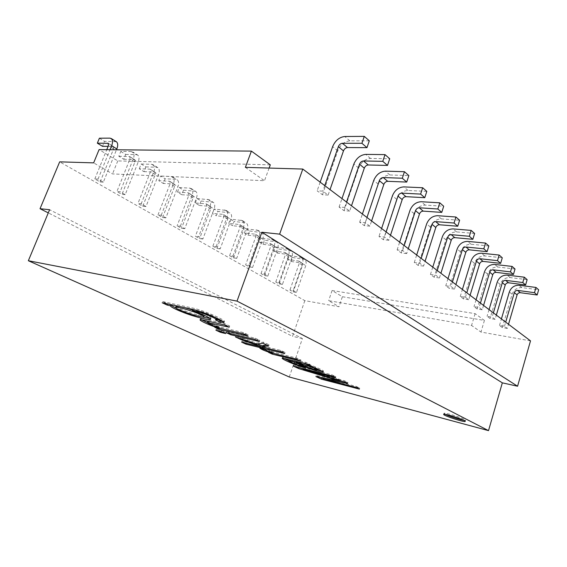 <?xml version="1.0" encoding="UTF-8"?>
<svg xmlns="http://www.w3.org/2000/svg" width="567" height="567" viewBox="0 0 567 567"><rect width="100%" height="100%" fill="white"/><g stroke="black" fill="none" stroke-linecap="round" stroke-linejoin="round"><path stroke-width="0.43" stroke-dasharray="2.83 2.13" d="M217.324 319.384L215.871 318.633L215.425 319.845M215.871 318.633L217.579 318.697M217.459 318.47C215.063 316.825 211.03 314.94 205.36 312.807C199.797 310.9 198.45 310.659 192.83 309.426L192.83 309.44C204.51 313.693 210.591 316.577 211.066 318.08L210.017 318.427M170.943 304.585L167.534 303.855L162.644 301.566L162.197 302.75M162.644 301.566L193.106 308.157C201.405 309.667 223.802 319.122 224.482 321.305L222.944 321.411M176.068 306.336C175.862 307.817 191.469 313.757 198.393 314.954C202.199 315.791 204.177 316.025 204.326 315.642M204.191 315.287C202.639 313.976 198.776 312.219 192.617 310.007M183.552 307.349L179.434 306.463M200.229 316.613C191.816 314.409 183.651 311.481 175.727 307.838M530.506 340.873L480.958 332.049L471.56 325.472L328.654 300.666L339.016 306.747L304.819 300.652L59.677 161.857M245.369 167.357L264.498 180.724L112.507 173.92L93.647 162.864M439.446 277.929L434.145 277.22L430.452 274.499L435.775 275.193L439.446 277.929L440.906 273.266M454.486 289.12L449.248 288.376L445.754 285.796L451.013 286.526L454.486 289.12L455.889 284.57M468.739 299.723L463.565 298.951L460.248 296.498L465.436 297.271L468.739 299.723L470.086 295.279M482.255 309.78L477.145 308.98L473.998 306.655L479.122 307.449L482.255 309.78L483.552 305.443M495.09 319.334L490.051 318.505L487.06 316.301L492.113 317.123L495.09 319.334L496.345 315.096M507.302 328.421L502.334 327.577L499.484 325.472L504.474 326.316L507.302 328.421L508.514 324.281M423.549 266.093L418.177 265.434L414.271 262.549L419.658 263.201L423.549 266.093L425.066 261.309M406.709 253.562L401.273 252.953L397.134 249.898L402.591 250.494L406.709 253.562L408.297 248.658M388.856 240.273L383.356 239.721L378.962 236.474L384.476 237.013L388.856 240.273L390.507 235.234M369.875 226.148L364.319 225.659L359.648 222.214L365.219 222.682L369.875 226.148L371.605 220.974M349.676 211.115L344.056 210.704L339.08 207.026L344.708 207.423L349.676 211.115L351.49 205.793M328.123 195.076L322.453 194.75L317.144 190.824L322.821 191.129L328.123 195.076L330.029 189.598M220.173 248.892L216.899 248.459L212.88 246.17L216.155 246.595L220.173 248.892L231.045 219.493C232.059 216.551 231.74 214.34 230.089 212.866L217.941 211.427L216.296 215.821L212.37 213.419L214.021 209.01L217.941 211.427M236.73 258.346L233.462 257.886L229.614 255.696L232.881 256.149L236.73 258.346L247.255 229.5C248.233 226.616 247.892 224.44 246.234 222.966L234.093 221.406L232.498 225.716L228.735 223.419L230.337 219.089L234.093 221.406M252.598 267.411L249.331 266.922L245.646 264.824L248.913 265.306L252.598 267.411L262.79 239.097C263.733 236.141 263.372 233.987 261.706 232.64L258.105 230.393C259.771 231.74 260.125 233.895 259.183 236.871L248.913 265.306M267.815 276.101L264.562 275.59L261.018 273.577L264.279 274.081L267.815 276.101L277.695 248.303C278.61 245.525 278.227 243.399 276.547 241.932L264.463 240.16L262.968 244.32L259.495 242.201L260.997 238.027L264.463 240.16M282.423 284.443L279.177 283.911L275.775 281.976L279.021 282.501L282.423 284.443L292.005 257.149C292.891 254.413 292.494 252.315 290.807 250.848L278.751 248.991L277.306 253.08L273.967 251.039L275.427 246.936L278.751 248.991M296.449 292.459L293.217 291.906L289.95 290.042L293.189 290.595L296.449 292.459L305.755 265.639C306.605 262.833 306.187 260.756 304.507 259.424L301.325 257.425C302.998 258.765 303.409 260.841 302.551 263.662L293.189 290.595M202.873 239.012L199.598 238.608L195.402 236.219L198.677 236.616L202.873 239.012L214.12 209.032C215.169 205.906 214.872 203.666 213.242 202.32L209.152 199.761C210.782 201.108 211.066 203.355 210.01 206.494L198.677 236.616M184.785 228.678L181.511 228.317L177.124 225.815L180.391 226.169L184.785 228.678L196.423 198.103C197.514 194.913 197.245 192.652 195.629 191.306L191.355 188.634C192.971 189.973 193.227 192.248 192.128 195.452L180.391 226.169M165.855 217.87L162.587 217.537L157.987 214.921L161.248 215.24L165.855 217.87L177.91 186.663C179.037 183.552 178.811 181.256 177.209 179.782L175.727 179.3L165.096 178.789L163.275 183.439L158.795 180.703L160.624 176.025L165.096 178.789M146.01 206.537L142.756 206.253L137.937 203.503L141.183 203.78L146.01 206.537L158.519 174.686C159.696 171.369 159.497 169.044 157.924 167.712L153.232 164.777C154.798 166.11 154.989 168.442 153.799 171.773L141.183 203.78M125.201 194.651L121.962 194.41L116.901 191.533L120.133 191.759L125.201 194.651L138.178 162.127C139.411 158.739 139.248 156.386 137.696 155.06L132.777 151.984C134.322 153.31 134.471 155.67 133.231 159.065L120.133 191.759M103.343 182.163L100.125 181.979L94.809 178.952L98.02 179.122L103.343 182.163L116.49 149.78M304.819 300.652L292.537 336.351L48.287 212.887M289.276 376.991L302.409 338.534L49.605 209.726M302.409 338.534L292.537 336.351M342.376 296.732L484.424 320.419L475.118 313.657L332.085 290.517L342.376 296.732L339.016 306.747M484.424 320.419L480.958 332.049M116.278 141.658L104.541 141.381L102.514 146.329M99.395 138.206L104.541 141.381M100.125 181.979L113.584 148.908L113.464 146.52L108.127 146.357M120.778 151.417L125.683 154.444L123.734 159.284L118.808 156.279L120.778 151.417L131.324 151.545L132.777 151.984M118.808 156.279L129.34 156.485L129.815 156.627L129.963 158.994L116.901 191.533M139.269 168.775L141.169 164.005L145.847 166.896L143.961 171.645L139.269 168.775L149.851 169.157L150.326 169.306L150.517 171.645L137.937 203.503M141.169 164.005L151.765 164.317L153.232 164.777M143.961 171.645L154.557 172.063L155.032 172.219L155.238 174.544L142.756 206.253M145.847 166.896L156.449 167.251L157.924 167.712M157.987 214.921L170.121 183.708L169.894 181.397L169.413 181.242L158.795 180.703M161.248 215.24L173.41 183.885C174.551 180.76 174.324 178.456 172.737 176.982L171.255 176.5L160.624 176.025M162.587 217.537L174.622 186.479L174.381 184.176L173.899 184.02L163.275 183.439M177.45 192.093L179.222 187.514L183.488 190.151L181.738 194.715L177.45 192.093L188.088 192.787L188.57 192.95L188.832 195.225L177.124 225.815M179.222 187.514L189.867 188.138L191.355 188.634M181.738 194.715L192.376 195.438L192.858 195.601L193.127 197.869L181.511 228.317M183.488 190.151L195.629 191.306M195.289 202.993L197.004 198.493L201.087 201.023L199.393 205.495L195.289 202.993L205.941 203.815L206.423 203.978L206.714 206.232L195.402 236.219M197.004 198.493L209.152 199.761M199.393 205.495L210.038 206.353L210.527 206.516L210.825 208.762L199.598 238.608M201.087 201.023L213.242 202.32M287.88 259.537L289.298 255.504L292.501 257.482L291.091 261.5L287.88 259.537L298.405 260.955L298.887 261.132L299.305 263.216L289.95 290.042M289.298 255.504L301.325 257.425M291.091 261.5L301.601 262.932L302.091 263.109L302.509 265.193L293.217 291.906M292.501 257.482L304.507 259.424M275.775 281.976L285.414 254.668L285.017 252.556L284.528 252.379L273.967 251.039M279.021 282.501L288.674 255.093C289.567 252.343 289.177 250.238 287.49 248.778L275.427 246.936M279.177 283.911L288.745 256.716L288.341 254.618L287.852 254.434L277.306 253.08M261.018 273.577L270.955 245.773L270.572 243.633L270.083 243.456L259.495 242.201M264.279 274.081L274.23 246.163C275.151 243.371 274.775 241.237 273.096 239.77L260.997 238.027M264.562 275.59L274.421 247.907L274.038 245.773L273.549 245.596L262.968 244.32M244.427 233.002L245.979 228.749L249.586 230.975L248.041 235.206L244.427 233.002L255.044 234.164L255.533 234.334L255.894 236.503L245.646 264.824M245.979 228.749L258.105 230.393M248.041 235.206L258.658 236.389L259.14 236.567L259.509 238.728L249.331 266.922M249.586 230.975L261.706 232.64M229.614 255.696L240.195 226.843L239.855 224.645L239.373 224.475L228.735 223.419M232.881 256.149L243.491 227.176C244.476 224.277 244.136 222.094 242.478 220.613L230.337 219.089M233.462 257.886L243.966 229.16L243.619 226.97L243.13 226.8L232.498 225.716M212.88 246.17L223.816 216.757L223.504 214.539L223.015 214.369L212.37 213.419M216.155 246.595L227.112 217.062C228.132 214.106 227.821 211.895 226.176 210.414L214.021 209.01M216.899 248.459L227.75 219.181L227.431 216.963L226.942 216.792L216.296 215.821M320.178 182.163L317.144 190.824M324.749 185.615L322.821 191.129M369.315 140.793L349.846 140.836C344.41 141.452 340.384 144.791 337.769 150.85L322.453 194.75M344.708 207.423L346.543 202.058M339.08 207.026L341.972 198.613M344.056 210.704L358.656 168.023C361.186 162.183 365.127 158.994 370.478 158.441L389.727 158.76M365.219 222.682L366.969 217.473M359.648 222.214L362.405 214.028M364.319 225.659L378.253 184.14C380.691 178.463 384.546 175.409 389.834 174.962L408.857 175.586M381.598 228.508L378.962 236.474M386.148 231.946L384.476 237.013M426.809 191.384L408.02 190.484C402.783 190.795 399.005 193.737 396.68 199.293L383.356 239.721M402.591 250.494L404.186 245.561M397.134 249.898L399.657 242.137M401.273 252.953L414.038 213.568C416.298 208.195 420.005 205.374 425.151 205.098L443.699 206.246M419.658 263.201L421.189 258.389M414.271 262.549L416.688 254.987M418.177 265.434L430.417 227.041C432.607 221.81 436.236 219.089 441.31 218.883L459.61 220.244M504.474 326.316L505.693 322.148M499.484 325.472L501.412 318.923M502.334 327.577L512.107 294.223C513.922 289.702 517.161 287.49 521.824 287.589L538.65 289.794M489.059 309.596L487.06 316.301M493.382 312.856L492.113 317.123M527.14 279.666L510.073 277.561C505.317 277.461 502.022 279.744 500.172 284.407L490.051 318.505M476.067 299.794L473.998 306.655M480.433 303.09L479.122 307.449M515.027 269.013L497.72 267.022C492.9 266.965 489.541 269.325 487.634 274.095L477.145 308.98M465.436 297.271L466.797 292.799M460.248 296.498L462.396 289.482M463.565 298.951L474.444 263.251C476.429 258.396 479.859 255.958 484.721 255.93L502.277 257.794M447.987 278.603L445.754 285.796M452.423 281.955L451.013 286.526M488.832 245.958L471.028 244.242C466.067 244.285 462.58 246.815 460.553 251.826L449.248 288.376M432.77 267.128L430.452 274.499M437.242 270.502L435.775 275.193M474.629 233.462L456.577 231.917C451.552 232.016 447.994 234.632 445.896 239.77L434.145 277.22M94.809 178.952L106.766 149.681M98.02 179.122L110.005 149.716M123.734 159.284L134.273 159.533L134.748 159.681L134.911 162.034L121.962 194.41M125.683 154.444L136.243 154.614L137.696 155.06M475.118 313.657L471.56 325.472M332.085 290.517L328.654 300.666M270.296 164.841L117.773 160.908L99.09 149.61M269.127 168.059L264.498 180.724M117.773 160.908L112.507 173.92M207.657 321.376C209.251 322.97 217.168 326.294 225.007 328.3L243.371 332.56L248.126 334.828L222.803 328.959M201.703 319.823L200.449 318.732C200.697 318.087 206.53 319.59 210.974 320.553L224.674 323.629L229.663 326.011L209.606 321.51M218.869 327.896L215.212 326.188L219.16 327.095L207.231 322.573M229.663 326.011L229.238 327.194M243.371 332.56L242.959 333.722M224.674 323.629L224.241 324.82M219.16 327.095L218.912 327.783M215.212 326.188L214.801 327.308M248.126 334.828L247.715 335.983M255.193 338.201L259.799 340.398L231.216 333.68L226.594 331.518L255.193 338.201L254.789 339.349M226.594 331.518L226.19 332.623M259.799 340.398L259.395 341.54M221.534 330.334L226.155 332.489L220.91 331.256L216.289 329.108L221.534 330.334L221.13 331.433M216.289 329.108L215.892 330.2M226.155 332.489L225.758 333.58M263.024 345.438L269.297 347.656L280.793 350.427L285.088 352.476L267.177 348.138M257.298 344.07L241.797 338.641L235.929 335.891L256.49 343.141L263.457 342.149L269.034 344.807L266.766 345.048M263.308 347.202L246.34 343.092L242.017 341.079L262.826 346.005M269.297 347.656L268.914 348.748M280.793 350.427L280.41 351.533M269.034 344.807L268.638 345.934M263.457 342.149L263.06 343.283M256.49 343.141L256.107 344.233M235.929 335.891L235.532 336.982M241.797 338.641L241.62 339.13M263.627 346.288L263.442 346.82M242.017 341.079L241.641 342.142M285.088 352.476L284.705 353.581M272.784 353.113L268.871 351.32L273.046 352.341C266.008 350.151 261.713 348.386 260.175 347.047L265.951 348.783C267.589 350.3 276.781 353.284 281.423 354.311L296.874 358.103L300.957 360.052L273.882 353.383M265.951 348.783L265.576 349.853M296.874 358.103L296.506 359.195M260.175 347.047L259.806 348.11M273.046 352.341L272.812 353.035M268.871 351.32L268.503 352.369M300.957 360.052L300.588 361.136M284.06 358.472L282.508 357.309C282.713 356.799 288.972 358.535 293.401 359.598L305.932 362.426L310.057 364.397L307.243 363.886C315.479 366.729 323.736 370.478 323.495 371.144L321.815 371.144M294.521 361.023L288.78 359.591C289.39 360.449 296.463 363.745 302.998 365.474L306.194 367.111C299.525 365.183 293.6 363.015 288.433 360.605M317.059 369.946C308.682 367.451 303.579 364.928 296.548 361.888M304.025 363.291L296.739 361.328L307.768 366.027C310.234 367.21 317.414 369.471 317.407 368.919L317.407 368.911C316.322 367.94 312.885 366.402 307.094 364.312M305.932 362.426L305.563 363.504M310.057 364.397L309.695 365.467M306.194 367.111L305.854 368.132M302.998 365.474L302.65 366.502M307.243 363.886L307.123 364.241M339.98 380.996L323.672 377.962L356.168 386.411L359.712 388.104L323.445 378.65M298.837 367.515L293.699 365.127L331.957 374.858L335.799 376.686L303.558 368.458L344.502 380.847L347.911 382.47L343.411 381.634M319.908 377.324L316.237 375.616L340.285 380.074L303.395 368.933M356.168 386.411L355.842 387.417M347.911 382.47L347.578 383.483M344.502 380.847L344.169 381.86M335.799 376.686L335.458 377.721M331.957 374.858L331.61 375.893M293.699 365.127L293.359 366.119M340.285 380.074L340.101 380.634M316.237 375.616L315.911 376.573M359.712 388.104L359.393 389.104M445.421 414.371L443.968 413.315C444.351 413.01 446.194 413.286 449.489 414.151C456.173 415.866 466.471 419.8 465.542 420.296L463.749 420.303M198.393 314.954L197.954 316.131M109.87 138.135L115.037 141.36M112.989 146.378L108.545 143.635M153.799 171.773L158.519 174.686M154.557 172.063L149.851 169.157M155.238 174.544L150.517 171.645M151.765 164.317L156.449 167.251M174.622 186.479L170.121 183.708M173.899 184.02L169.413 181.242M173.41 183.885L177.91 186.663M171.255 176.5L175.727 179.3M192.376 195.438L188.088 192.787M193.127 197.869L188.832 195.225M189.867 188.138L194.141 190.81M192.128 195.452L196.423 198.103M210.038 206.353L205.941 203.815M210.825 208.762L206.714 206.232M207.657 199.258L211.746 201.809M210.01 206.494L214.12 209.032M301.601 262.932L298.405 260.955M302.509 265.193L299.305 263.216M299.83 256.872L303.019 258.864M302.551 263.662L305.755 265.639M288.745 256.716L285.414 254.668M287.852 254.434L284.528 252.379M288.674 255.093L292.005 257.149M285.995 248.226L289.312 250.295M274.421 247.907L270.955 245.773M273.549 245.596L270.083 243.456M274.23 246.163L277.695 248.303M271.6 239.224L275.052 241.386M258.658 236.389L255.044 234.164M259.509 238.728L255.894 236.503M256.61 229.855L260.203 232.101M259.183 236.871L262.79 239.097M243.966 229.16L240.195 226.843M243.13 226.8L239.373 224.475M243.491 227.176L247.255 229.5M240.982 220.088L244.731 222.427M227.75 219.181L223.816 216.757M226.942 216.792L223.015 214.369M227.112 217.062L231.045 219.493M224.681 209.896L228.593 212.342M349.846 140.836L344.771 136.505M337.769 150.85L332.638 146.626M358.656 168.023L353.843 164.069M370.478 158.441L365.722 154.387M378.253 184.14L373.731 180.419M389.834 174.962L385.369 171.149M408.02 190.484L403.824 186.897M396.68 199.293L392.428 195.799M414.038 213.568L410.026 210.272M425.151 205.098L421.196 201.724M430.417 227.041L426.632 223.93M441.31 218.883L437.575 215.701M512.107 294.223L509.343 291.948M521.824 287.589L519.096 285.265M510.073 277.561L507.21 275.115M500.172 284.407L497.266 282.019M497.72 267.022L494.707 264.449M487.634 274.095L484.579 271.586M474.444 263.251L471.227 260.607M484.721 255.93L481.553 253.222M471.028 244.242L467.683 241.393M460.553 251.826L457.158 249.033M456.577 231.917L453.047 228.905M445.896 239.77L442.317 236.829M113.584 148.908L108.389 145.712M133.231 159.065L138.178 162.127M134.911 162.034L129.963 158.994M131.324 151.545L136.243 154.614M134.273 159.533L129.34 156.485M224.036 322.524L224.482 321.305M210.633 319.278L211.066 318.08M150.326 169.306L155.032 172.219M169.894 181.397L174.381 184.176M172.737 176.982L177.209 179.782M188.57 192.95L192.858 195.601M206.423 203.978L210.527 206.516M298.887 261.132L302.091 263.109M285.017 252.556L288.341 254.618M287.49 248.778L290.807 250.848M270.572 243.633L274.038 245.773M273.096 239.77L276.547 241.932M255.533 234.334L259.14 236.567M239.855 224.645L243.619 226.97M242.478 220.613L246.234 222.966M223.504 214.539L227.431 216.963M226.176 210.414L230.089 212.866M108.276 143.316L113.464 146.52M129.815 156.627L134.748 159.681M200.023 319.873L200.449 318.732M282.153 358.344L282.508 357.309M323.147 372.193L323.495 371.144M465.224 421.359L465.542 420.296M443.649 414.371L443.968 413.315"/><path stroke-width="0.85" d="M215.425 319.845L217.133 319.916C217.423 319.391 210.109 315.918 205.573 314.288C199.712 312.226 198.131 311.914 192.376 310.652C204.063 314.912 210.144 317.789 210.633 319.278C209.11 320.128 202.802 318.838 191.717 315.415C182.205 312.389 169.88 307.016 170.49 305.776L167.088 305.039L162.197 302.75L192.645 309.398C200.945 310.922 223.355 320.355 224.036 322.524L219.805 322.099L215.425 319.845M217.133 319.916L217.459 318.47M192.83 309.44L192.376 310.652M222.944 321.411L220.244 320.894L219.805 322.099M220.244 320.894L217.324 319.384M197.954 316.131C201.76 316.981 203.737 317.222 203.886 316.847C204 314.494 176.72 305.804 175.621 307.527C175.423 308.994 191.036 314.926 197.954 316.131M203.886 316.847L204.191 315.287M192.617 310.007L183.552 307.349M179.434 306.463L176.068 306.336L175.621 307.527M167.52 303.898L167.088 305.039M175.727 307.838C172.432 306.272 170.83 305.202 170.929 304.635L170.49 305.776M210.017 318.427L200.229 316.613M48.287 212.887L40.03 208.706L59.677 161.857L93.647 162.864L99.09 149.61L251.401 151.113L245.369 167.357L302.806 169.058L530.506 340.873L517.572 386.226L502.334 382.845L261.876 232.243L279.63 234.128L517.572 386.226M237.02 301.12L488.52 430.629L289.276 376.991L28.35 260.728L237.02 301.12L261.876 232.243M229.238 327.194L207.238 322.524C208.84 324.104 216.757 327.421 224.596 329.434L242.959 333.722L247.715 335.983L219.103 329.314L214.801 327.308L218.749 328.222C210.435 325.571 200.427 321.12 200.023 319.873C200.271 319.242 206.105 320.752 210.548 321.723L224.241 324.82L229.238 327.194M215.892 330.2L221.13 331.433L225.758 333.58L220.513 332.34L215.892 330.2M265.576 349.853C267.22 351.363 276.413 354.34 281.055 355.381L296.506 359.195L300.588 361.136L272.231 354.113L268.503 352.369L272.684 353.404C265.639 351.2 261.344 349.442 259.806 348.11L265.576 349.853M323.353 378.933L355.842 387.417L359.393 389.104L321.553 379.188L315.911 376.573L339.952 381.088L298.731 368.607L293.359 366.119L331.61 375.893L335.458 377.721L303.217 369.457L344.169 381.86L347.578 383.483L323.353 378.933L323.651 378.026M449.17 415.221C455.854 416.936 466.152 420.87 465.224 421.359C465.11 422.784 442.593 415.377 443.649 414.371C444.032 414.066 445.875 414.349 449.17 415.221M305.563 363.504L309.695 365.467L306.882 364.95C315.124 367.792 323.388 371.534 323.147 372.193C323.318 372.973 314.579 370.577 308.583 368.21L292.657 361.448L288.419 360.633C289.035 361.484 296.116 364.765 302.65 366.502L305.854 368.132C295.719 365.361 283.224 359.818 282.153 358.344C282.352 357.848 288.61 359.584 293.04 360.655L305.563 363.504M268.914 348.748L280.41 351.533L284.705 353.581L245.972 344.148L241.641 342.142L263.244 347.373L241.407 339.725L235.532 336.982L256.107 344.233L263.06 343.283L268.638 345.934L262.634 346.536L268.914 348.748M226.19 332.623L254.789 339.349L259.395 341.54L230.819 334.778L226.19 332.623M302.806 169.058L279.63 234.128M296.378 362.377L307.413 367.069C309.88 368.245 317.066 370.513 317.052 369.967L317.059 369.96C315.854 368.5 302.707 363.596 296.378 362.377L296.661 361.555M28.35 260.728L49.605 209.726L40.03 208.706M488.52 430.629L502.334 382.845M110.005 149.716L111.635 145.726C112.918 142.395 112.812 140.006 111.309 138.554L109.87 138.135L99.395 138.206L97.347 143.175L102.514 146.329L108.127 146.357M106.766 149.681L108.389 145.712L108.276 143.316L97.347 143.175M364.29 136.371L361.916 143.281L366.969 147.654L369.315 140.793L364.29 136.371L344.771 136.505C339.321 137.157 335.274 140.524 332.638 146.626L320.178 182.163M361.916 143.281L342.411 143.274C340.59 143.472 339.236 144.599 338.35 146.647L324.749 185.615M366.969 147.654L347.514 147.555C345.7 147.753 344.353 148.866 343.474 150.9L330.029 189.598M341.972 198.613L353.843 164.069C356.395 158.186 360.357 154.961 365.722 154.387L385.028 154.621L382.768 161.333L387.495 165.422L389.727 158.76L385.028 154.621M346.543 202.058L359.499 164.196C360.357 162.219 361.682 161.141 363.482 160.964L382.768 161.333M351.49 205.793L364.298 168.172C365.148 166.216 366.466 165.146 368.259 164.976L387.495 165.422M362.405 214.028L373.731 180.419C376.19 174.707 380.067 171.617 385.369 171.149L404.448 171.709L402.294 178.229L406.723 182.071L408.857 175.586L404.448 171.709M366.969 217.473L379.33 180.646C380.159 178.725 381.456 177.691 383.228 177.549L402.294 178.229M371.605 220.974L383.838 184.381C384.653 182.475 385.95 181.454 387.715 181.312L406.723 182.071M422.67 187.741L420.608 194.091L424.775 197.692L426.809 191.384L422.67 187.741L403.824 186.897C398.573 187.238 394.774 190.2 392.428 195.799L381.598 228.508M420.608 194.091L401.776 193.127C400.018 193.227 398.75 194.219 397.963 196.097L386.148 231.946M424.775 197.692L405.993 196.671C404.243 196.763 402.981 197.748 402.194 199.612L390.507 235.234M399.657 242.137L410.026 210.272C412.308 204.864 416.036 202.015 421.196 201.724L439.801 202.816L437.83 208.996L441.75 212.391L443.699 206.246L439.801 202.816M404.186 245.561L415.498 210.641C416.263 208.833 417.51 207.876 419.24 207.791L437.83 208.996M408.297 248.658L419.488 213.957C420.253 212.157 421.494 211.215 423.209 211.13L441.75 212.391M416.688 254.987L426.632 223.93C428.836 218.664 432.486 215.921 437.575 215.701L455.932 217.012L454.047 223.037L457.739 226.233L459.61 220.244L455.932 217.012M421.189 258.389L432.033 224.362C432.777 222.597 433.996 221.683 435.697 221.619L454.047 223.037M425.066 261.309L435.803 227.487C436.54 225.73 437.752 224.823 439.446 224.766L457.739 226.233M501.412 318.923L509.343 291.948C511.172 287.405 514.425 285.173 519.096 285.265L535.985 287.448L534.483 292.671L537.162 294.989L538.65 289.794L535.985 287.448M505.693 322.148L514.333 292.629C514.949 291.105 516.034 290.368 517.6 290.403L534.483 292.671M508.514 324.281L517.083 294.911C517.692 293.401 518.777 292.657 520.336 292.7L537.162 294.989M524.333 277.199L522.774 282.536L525.595 284.974L527.14 279.666L524.333 277.199L507.21 275.115C502.44 275.03 499.13 277.334 497.266 282.019L489.059 309.596M522.774 282.536L505.658 280.367C504.063 280.332 502.95 281.104 502.327 282.671L493.382 312.856M525.595 284.974L508.528 282.784C506.941 282.742 505.835 283.507 505.218 285.073L496.345 315.096M512.079 266.412L510.463 271.877L513.433 274.449L515.027 269.013L512.079 266.412L494.707 264.449C489.874 264.406 486.5 266.788 484.579 271.586L476.067 299.794M510.463 271.877L493.099 269.828C491.483 269.8 490.356 270.594 489.711 272.203L480.433 303.09M513.433 274.449L496.125 272.366C494.509 272.337 493.389 273.124 492.744 274.726L483.552 305.443M462.396 289.482L471.227 260.607C473.232 255.724 476.67 253.265 481.553 253.222L499.166 255.051L497.493 260.65L500.618 263.357L502.277 257.794L499.166 255.051M466.797 292.799L476.429 261.189C477.095 259.551 478.25 258.729 479.88 258.722L497.493 260.65M470.086 295.279L479.625 263.839C480.292 262.216 481.44 261.401 483.063 261.401L500.618 263.357M485.543 243.073L483.807 248.8L487.11 251.656L488.832 245.958L485.543 243.073L467.683 241.393C462.715 241.45 459.206 243.994 457.158 249.033L447.987 278.603M483.807 248.8L465.946 247.021C464.288 247.035 463.111 247.885 462.424 249.572L452.423 281.955M487.11 251.656L469.306 249.841C467.655 249.849 466.485 250.692 465.805 252.372L455.889 284.57M471.156 230.408L469.348 236.283L472.835 239.302L474.629 233.462L471.156 230.408L453.047 228.905C448.008 229.018 444.429 231.662 442.317 236.829L432.77 267.128M469.348 236.283L451.247 234.674C449.56 234.703 448.362 235.581 447.654 237.318L437.242 270.502M472.835 239.302L454.791 237.651C453.111 237.679 451.92 238.551 451.212 240.273L440.906 273.266M116.49 149.78L116.83 148.937C118.106 145.627 117.986 143.245 116.476 141.785L116.278 141.658M251.401 151.113L270.296 164.841L269.127 168.059M209.606 321.51L207.657 321.376L207.238 322.524M207.231 322.573L201.703 319.823M222.803 328.959L218.869 327.896M218.912 327.783L218.749 328.222M219.507 328.194L219.103 329.314M231.173 333.793L230.819 334.778M220.868 331.369L220.513 332.34M266.766 345.048L263.024 345.438L262.634 346.536M262.826 346.005L257.298 344.07M267.177 348.138L263.308 347.202M241.62 339.13L241.407 339.725M263.442 346.82L263.244 347.373M246.284 343.262L245.972 344.148M273.882 353.383L272.784 353.113M272.812 353.035L272.684 353.404M272.493 353.354L272.231 354.113M288.433 360.605L284.06 358.472M288.78 359.591L288.419 360.633M321.815 371.144L317.059 369.946M296.548 361.888L294.521 361.023M307.094 364.312L304.025 363.291M292.941 360.633L292.657 361.448M307.123 364.241L306.882 364.95M343.411 381.634L339.98 380.996M303.395 368.933L298.837 367.515M323.445 378.65L319.908 377.324M303.473 368.699L303.217 369.457M299.064 367.629L298.731 368.607M340.101 380.634L339.952 381.088M321.872 378.239L321.553 379.188M463.749 420.303C460.121 419.814 448.915 416.178 445.421 414.371M108.545 143.635L107.808 143.175M342.411 143.274L347.514 147.555M338.35 146.647L343.474 150.9M359.499 164.196L364.298 168.172M363.482 160.964L368.259 164.976M379.33 180.646L383.838 184.381M383.228 177.549L387.715 181.312M401.776 193.127L405.993 196.671M397.963 196.097L402.194 199.612M415.498 210.641L419.488 213.957M419.24 207.791L423.209 211.13M432.033 224.362L435.803 227.487M435.697 221.619L439.446 224.766M514.333 292.629L517.083 294.911M517.6 290.403L520.336 292.7M505.658 280.367L508.528 282.784M502.327 282.671L505.218 285.073M493.099 269.828L496.125 272.366M489.711 272.203L492.744 274.726M476.429 261.189L479.625 263.839M479.88 258.722L483.063 261.401M465.946 247.021L469.306 249.841M462.424 249.572L465.805 252.372M451.247 234.674L454.791 237.651M447.654 237.318L451.212 240.273M111.635 145.726L116.83 148.937M317.371 369.018L317.059 369.953L317.371 369.018M111.309 138.554L116.476 141.785"/></g></svg>
